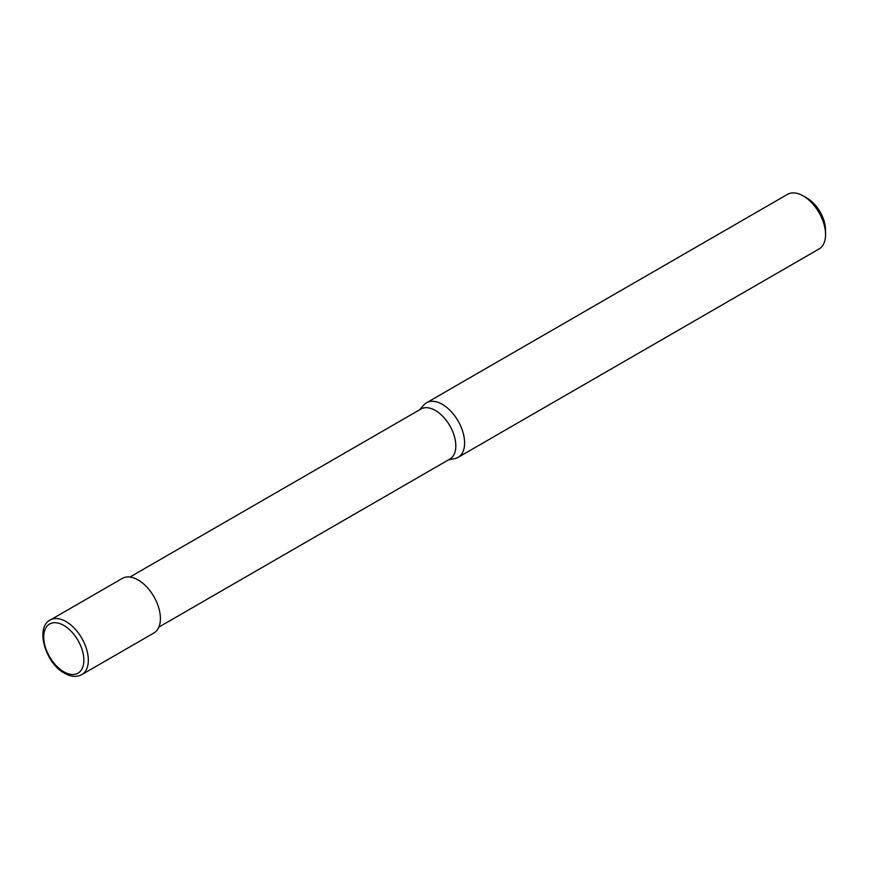 <?xml version="1.0" encoding="UTF-8"?>
<svg xmlns="http://www.w3.org/2000/svg" width="869" height="869" viewBox="0 0 869 869"><rect width="100%" height="100%" fill="white"/><g stroke="black" fill="none" stroke-linecap="round" stroke-linejoin="round"><path stroke-width="1.3" d="M448.458 459.897L454.813 458.604A31.534 18.206 -120 0 0 458.082 457.376L819.022 248.99A31.534 18.206 -120 0 0 825.55 234.554L825.55 230.263A26.276 15.175 -120 0 0 806.975 198.089L803.26 195.938A31.534 18.206 -120 0 0 787.488 194.374L426.56 402.76A31.534 18.206 -120 0 0 423.855 404.976L419.553 409.842M825.55 234.554A31.534 18.206 -120 0 0 803.26 195.938M458.082 457.376A31.534 18.206 -120 0 0 464.611 442.94A31.534 18.206 -120 0 0 450.848 411.211A31.534 18.206 -120 0 0 426.56 402.76M129.97 577.027L420.933 409.038A28.905 16.685 60 0 1 435.391 410.472A28.905 16.685 60 0 1 455.823 445.873A28.905 16.685 60 0 1 449.838 459.104L158.875 627.092M138.117 579.949A31.534 18.206 60 0 1 158.712 607.735A31.534 18.206 60 0 1 153.878 633.001L81.795 674.626A31.534 18.206 60 0 0 86.628 649.36A31.534 18.206 60 0 0 66.033 621.574A31.534 18.206 60 0 0 50.261 620.01L122.355 578.396A31.534 18.206 60 0 1 138.117 579.949M63.806 625.43A28.373 16.381 60 0 1 83.869 660.19A28.373 16.381 60 0 1 63.806 671.77A28.373 16.381 60 0 1 43.732 637.02A28.373 16.381 60 0 1 63.806 625.43M50.261 620.01C34.999 627.136 45.21 663.112 64.458 673.214C70.997 676.875 76.776 677.342 81.795 674.626"/></g></svg>
